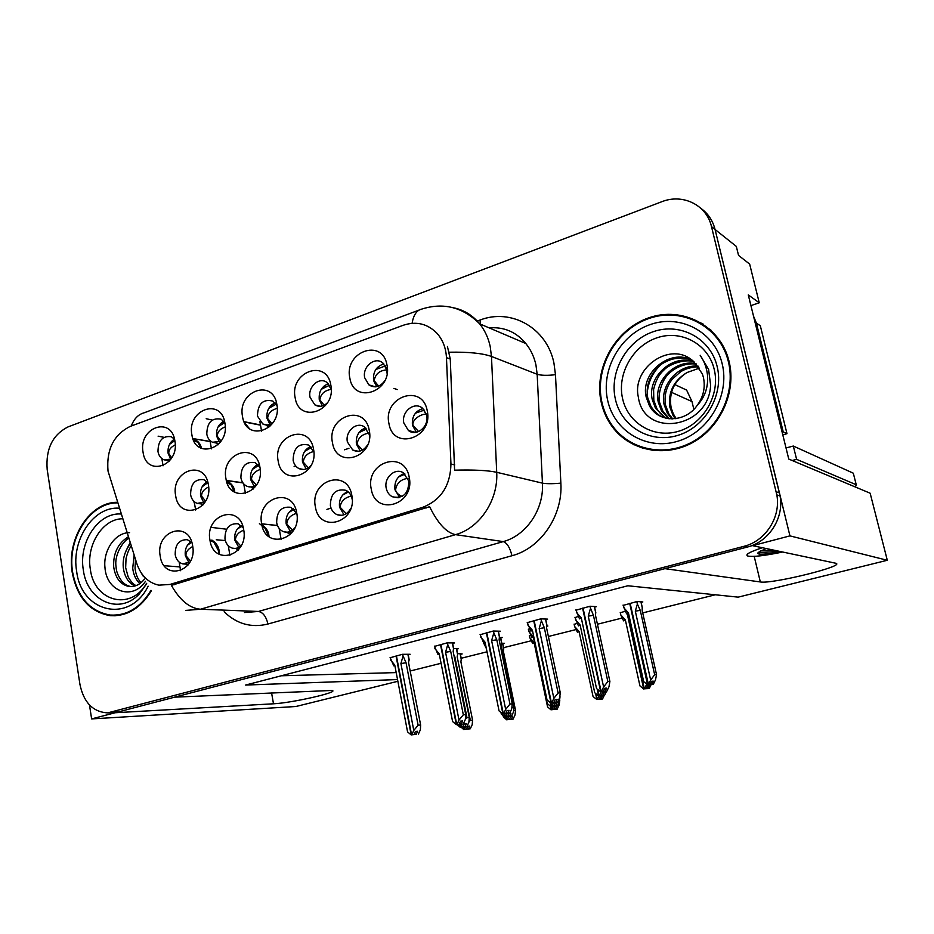 <?xml version="1.0" encoding="UTF-8"?>
<svg xmlns="http://www.w3.org/2000/svg" width="934" height="934" viewBox="0 0 934 934"><rect width="100%" height="100%" fill="white"/><g stroke="black" fill="none" stroke-linecap="round" stroke-linejoin="round"><path stroke-width="1.4" d="M369.584 437.089L369.315 434.637L364.423 426.92C356.543 421.141 344.938 431.508 347.401 442.004L352.76 450.048C358.738 452.745 363.758 450.9 367.821 444.526M360.232 450.982L356.414 444.094C355.667 435.956 358.749 430.551 365.673 427.889M332.481 442.693C336.509 469.825 375.281 457.216 369.222 430.27C364.704 402.951 326.433 416.366 332.481 442.693M191.89 542.642L187.36 539.7C179.095 539.502 175.043 544.534 175.207 554.784C176.222 559.735 178.733 562.758 182.76 563.879L190.022 561.964M188.995 562.688L185.329 555.683C184.663 549.531 186.555 544.884 191.038 541.743M160.193 556.069C163.508 581.94 197.728 571.526 192.649 545.771C188.937 519.713 155.114 530.862 160.193 556.069M403.838 423.02L408.415 430.504C416.459 437.1 429.383 426.441 426.651 415.35L422.577 408.286C414.579 400.966 401.06 411.696 403.838 423.02M416.377 432.267L412.454 425.344C411.696 416.552 415.186 410.972 422.927 408.59M388.964 423.604C393.249 451.227 433.609 438.093 427.212 410.68C422.401 382.858 382.578 396.822 388.964 423.604M174.553 439.225L171.284 436.727C162.551 435.594 158.115 440.544 157.986 451.577C158.78 455.687 160.776 458.431 163.964 459.797L170.899 459.143M170.77 459.224L168.143 453.434C167.501 446.989 169.603 442.214 174.46 439.108M143.065 452.278C146.288 477.519 179.853 465.903 174.892 440.86C171.284 415.443 138.115 427.749 143.065 452.278M386.221 488.167C387.073 492.113 389.093 494.973 392.268 496.736C403.091 499.036 408.602 493.794 408.823 481.033L403.348 472.814C395.164 467.327 383.722 477.648 386.221 488.167M399.682 497.483L394.989 489.813C394.183 481.594 397.3 476.165 404.34 473.491M371.277 489.147C375.503 516.887 415.49 504.71 409.174 477.122C404.445 449.172 364.984 462.19 371.277 489.147M259.944 467.292L255.215 462.645C245.794 461.221 241.019 466.276 240.902 477.834C241.766 482.061 243.879 484.909 247.253 486.381C250.686 487.595 253.931 486.871 256.99 484.209M254.071 486.159L250.616 479.492C249.903 472.476 252.32 467.455 257.866 464.455M225.946 478.698C229.519 504.909 265.373 493.245 259.932 467.21C255.928 440.813 220.517 453.235 225.946 478.698M277.083 405.975L272.938 401.095C262.991 398.748 257.831 403.745 257.445 416.074L262.781 423.978C266.283 425.671 269.751 425.192 273.16 422.53M269.984 424.398L267.019 418.339C266.33 410.902 269.015 405.73 275.086 402.846M242.536 416.587C246.167 442.693 282.348 430.165 276.838 404.294C272.763 378.013 237.038 391.276 242.536 416.587M208.025 482.96L203.857 479.691C195.043 478.792 190.629 483.812 190.618 494.751C191.493 499.176 193.712 502.048 197.237 503.391L205.165 501.885M203.857 502.714L200.623 496.223C199.946 489.685 202.083 484.874 207.033 481.781M175.65 495.697C179.013 521.464 213.524 510.233 208.375 484.629C204.604 458.687 170.502 470.643 175.65 495.697M352.258 499.888L352.106 498.931C351.231 494.857 349.164 491.984 345.907 490.315C335.68 488.459 330.508 493.619 330.379 505.796C331.301 510.116 333.543 513.081 337.081 514.681C342.86 516.455 347.46 514.319 350.892 508.248M344.016 514.786L339.544 507.232C338.762 499.608 341.517 494.366 347.81 491.494M315.4 506.858C319.37 534.108 357.792 522.41 351.814 495.312C347.366 467.852 309.446 480.356 315.4 506.858M331.22 389.268L326.877 382.415C319.288 376.472 307.625 386.874 310.053 397.3L314.875 404.889C319.276 407.306 323.514 406.559 327.601 402.636M322.37 405.928L319.276 399.799C318.576 391.778 321.611 386.419 328.383 383.734M295.156 397.721C299.008 424.269 336.614 411.24 330.799 384.925C326.48 358.201 289.353 371.989 295.156 397.721M224.861 422.705L221.113 419.203C211.808 417.533 207.033 422.518 206.799 434.158C207.57 438.069 209.473 440.778 212.508 442.261L220.996 441.292M219.478 442.144L216.676 436.213C215.999 429.29 218.381 424.316 223.821 421.292M191.879 434.765C195.299 460.439 230.126 448.367 224.896 422.915C221.066 397.078 186.66 409.851 191.879 434.765M387.073 373.413L386.828 369.899L383.068 363.186C375.398 355.866 362.007 366.618 364.715 377.791L368.883 384.866C374.744 388.427 380.033 387.073 384.773 380.78M376.741 386.688L373.577 380.535C372.864 371.884 376.285 366.338 383.839 363.91M349.853 378.095C353.951 405.111 393.074 391.568 386.933 364.797C382.345 337.594 343.724 351.931 349.853 378.095M313.847 451.694L308.687 445.051C298.588 442.903 293.404 447.981 293.136 460.264C293.941 464.221 295.926 467.012 299.067 468.623C303.445 470.421 307.449 469.335 311.08 465.389M306.165 468.926L302.499 462.132C301.775 454.578 304.507 449.371 310.707 446.499M278.18 461.046C281.975 487.711 319.241 475.581 313.509 449.102C309.259 422.25 272.459 435.151 278.18 461.046M243.342 528.025L238.077 523.776C229.239 523.192 224.884 528.282 224.989 539.07C225.993 543.868 228.456 546.904 232.391 548.165C235.648 548.923 238.637 548.013 241.346 545.433M238.777 547.359L234.819 540.132C234.107 533.536 236.267 528.691 241.287 525.585M209.975 540.284C213.489 566.599 249.039 555.777 243.681 529.601C239.734 503.087 204.616 514.657 209.975 540.284M296.814 513.49L290.871 507.314C281.391 506.193 276.662 511.342 276.674 522.748C277.643 527.348 280.025 530.36 283.819 531.785C288.022 532.94 291.7 531.621 294.852 527.815M290.416 531.399L286.189 523.997C285.442 516.911 287.882 511.855 293.498 508.855M261.672 523.892C265.408 550.675 302.347 539.42 296.697 512.789C292.505 485.808 256.021 497.845 261.672 523.892L277.491 525.55M623.106 437.065L626.901 440.755M108.017 471.063L136.831 563.599C140.999 575.659 148.343 582.851 158.873 585.163L169.988 584.439L422.763 507.302C440.976 500.122 450.375 485.692 450.947 464.023L446.464 357.652C445.95 348.032 442.833 339.964 437.1 333.426C427.562 323.666 416.26 320.946 403.196 325.289L130.176 426.418C113.668 434.73 106.289 449.616 108.017 471.063M89.489 704.995L91.625 718.911L115.186 712.735L273.499 703.792C291.606 703.022 340.116 692.012 332.049 690.448L174.588 697.161L664.915 568.654L760.323 581.952C771.893 584.322 847.698 565.56 835.51 563.19L752.617 545.666L789.942 535.882L715.059 229.472C712.782 220.587 708.112 213.582 701.037 208.469M789.942 535.882L887.3 560.272L870.149 493.21L788.763 459.073L748.286 294.911L759.249 302.791L750.913 305.593M108.379 712.852L118.641 711.836L747.27 547.067C768.799 541.907 784.256 518.066 780.077 495.966L715.059 229.472L736.319 246.401L738.537 255.391L749.663 264.1L759.249 302.791M397.872 681.283L295.868 706.513L91.625 718.911M887.3 560.272L738.175 597.141L627.87 585.77L245.584 685.054L397.534 679.567M674.792 384.563L686.607 390.073L692.001 401.573L693.845 409.384M410.178 670.997L441.093 663.28M461.198 658.26L487.034 651.804M503.601 647.671L531.212 640.771M548.386 636.474L575.998 629.586M597.433 624.227L622.137 618.051M642.72 612.914L715.316 594.783M281.157 539.56L279.149 528.422M326.923 509.404L331.021 508.108M229.951 555.485L228.258 545.701M276.242 525.352L277.293 525.025M310.088 447.97L308.407 447.608M344.506 449.791L348.942 448.308M378.352 367.774L377.406 367.471M211.434 448.857L209.987 440.533M224.323 422.752L222.094 422.261M212.252 420.067L206.192 418.724M325.055 386.758L323.654 386.361M348.312 492.043L346.981 491.809M195.638 510.057L194.202 501.616M261.59 431.169L259.862 421.538M273.744 405.076L271.922 404.609M245.467 493.584L243.762 483.917M258.368 464.98L257.2 464.758M294.105 466.626L295.307 466.218M402.461 474.846L401.503 474.647M163.053 465.797L161.851 458.582M163.975 437.322L158.103 436.166M417.813 411.696L417.043 411.474M225.363 529.064L211.107 527.371M180.601 570.709L179.153 562.093M214.376 541.778L212.181 541.545M362.906 430.154L361.656 429.85M281.251 675.784L396.203 672.597M577.095 623.34L574.165 624.391M530.442 635.085L529.38 635.645M502.796 643.736L504.512 643.304L501.721 643.281M460.427 654.384L462.167 653.94L457.578 653.578M625.22 611.233L620.304 612.797M578.228 616.452L575.029 617.596M546.799 626.282L547.861 626.014L546.834 625.978M529.555 628.804L528.375 629.423M500.717 637.957L502.515 637.502L499.503 637.455M456.691 649.107L458.512 648.651L453.644 648.64M641.133 602.395L642.837 601.963L637.07 601.508L623.141 605.407M545.771 619.604L547.616 619.125L540.856 618.833L527.278 622.651M498.476 631.688L500.355 631.209L493.257 631.034L480.134 634.711M452.651 643.398L454.543 642.919L447.129 642.861L434.45 646.41M408.205 654.757L410.131 654.267L402.402 654.314L390.143 657.746M594.584 607.123L596.394 606.656L590.019 606.236L575.951 610.206M117.427 502.282C89.629 501.908 66.279 538.941 72.257 572.659C77.172 597.69 89.816 612.015 110.177 615.646C126.896 616.603 140.614 608.326 151.343 590.778M112.465 615.202L115.711 615.751M601.286 402.589C603.376 411.754 607.182 419.996 612.704 427.317C630.322 450.725 664.728 457.87 692.538 442.611C720.418 427.55 736.611 391.988 729.092 361.505L729.022 361.224C720.453 325.627 682.194 305.862 648.698 317.864C615.051 329.363 593.44 368.545 601.286 402.589M634.139 444.129L643.222 448.437M625.255 439.599L617.806 432.197M447.433 346.502L450.281 359.041L454.589 470.164C473.83 469.674 487.863 470.374 496.713 472.3C498.382 500.134 479.691 528.095 455.523 534.645C446.522 532.789 437.883 523.472 429.617 506.707L171.401 585.373C179.935 600.34 189.625 608.303 200.46 609.237L185.936 610.392M711.498 226.623C706.664 204.896 682.672 193.268 661.716 201.756L67.89 426.978C52.549 434.882 45.638 449.044 47.179 469.463L79.95 684.459C83.745 702.531 92.98 712.012 107.655 712.887L743.838 546.355C765.483 541.16 781.034 517.144 776.831 494.892L711.498 226.623L715.059 229.472M633.999 444.853L629.259 441.432M703.045 323.97L693.74 319.802M398.62 476.935L405.041 474.087M583.038 608.034L601.157 691.72L603.201 691.545L604.788 688.218L606.586 688.101L605.01 691.429L603.434 691.067M575.881 609.867L579.524 618.857L581.275 617.899L596.546 688.603L600.714 691.814L582.606 608.139M589.786 606.294L593.429 615.343L607.836 681.528L609.89 681.423L595.518 615.448L595.647 612.004M603.201 691.545L601.391 691.662L603.609 686.98L607.836 681.528M576.43 612.435L581.275 617.899M605.01 691.429L604.111 691.627M593.429 615.343L588.245 616.136L603.609 686.98M590.346 608.875L588.245 616.136M609.89 681.423L609.015 686.665L606.808 691.3M408.018 478.371C400.849 479.27 396.693 483.111 395.549 489.871C396.121 492.603 398.316 494.81 402.134 496.468M424.316 410.108L415.385 413.225M426.394 414.287C422.226 413.388 411.544 419.168 413.003 425.425L418.63 431.578M410.808 431.812L410.271 430.994M650.274 684.12L653.356 684.283L651.734 684.377L653.286 681.155L651.663 681.236L650.111 684.482L648.465 684.575L650.659 680.022L635.307 611.14L637.373 604.076L640.28 610.369L654.664 674.722L656.532 674.64L642.172 610.497L642.207 607.182M637.373 604.076L636.813 601.578M653.356 684.283L655.528 679.765L656.532 674.64M623.071 605.069L626.551 613.813L628.419 612.867L643.678 681.61L647.577 684.785L649.422 684.564M650.659 680.022L654.664 674.722M635.307 611.14L640.28 610.369M630.135 603.271L648.465 684.575M650.846 684.587L651.734 684.377M623.62 607.555L628.419 612.867M647.577 684.785L629.714 603.376M650.111 684.482L648.243 684.634M647.799 684.727L649.445 684.634M385.333 365.906L375.76 369.549M620.234 612.482L620.771 614.876L625.36 619.978L639.965 685.941L643.701 688.988L627.146 613.346M646.305 688.335L649.27 688.486L647.706 688.58L649.188 685.486L647.624 685.579L646.13 688.685L644.332 688.848L646.807 684.155M646.13 688.685L644.553 688.79M627.543 613.183L644.332 688.848M620.771 614.876L623.573 620.865L625.36 619.978M646.853 688.778L647.706 688.58M649.27 688.486L651.15 684.564M386.828 369.922C379.659 370.354 375.433 373.927 374.137 380.64L378.632 386.116M371.627 386.361L371.172 385.567M342.72 494.997L348.405 492.02M534.143 620.561L551.469 703.022L553.617 702.823L555.158 699.554L557.073 699.414L555.532 702.672L553.897 702.228M527.208 622.336L530.874 631.162L532.415 630.263L547.02 699.94L551.037 703.127L533.723 620.666M540.681 618.88L544.335 627.753L558.112 692.981L560.295 692.841L546.553 627.823L546.775 624.391M553.617 702.823L551.69 702.975L553.85 698.375L558.112 692.981M527.745 624.869L532.415 630.263M555.532 702.672L554.656 702.87M544.335 627.753L539.163 628.559L553.85 698.375M541.218 621.425L539.163 628.559M560.295 692.841L559.583 697.967L557.435 702.52M351.254 496.117C344.529 497.612 340.817 501.324 340.116 507.279L346.316 513.63M288.98 512.381L294.082 509.369M486.789 632.692L503.356 713.973L505.609 713.739L507.104 710.529L509.112 710.365L507.617 713.564L505.936 713.027M480.076 634.408L483.742 643.094L485.085 642.253L499.06 710.914L502.947 714.066L486.381 632.797M493.117 631.069L496.783 639.79L509.964 704.073L512.264 703.897L499.118 639.813L499.445 636.404M505.609 713.739L503.578 713.926L505.679 709.396L509.964 704.073M480.578 636.906L485.085 642.253M507.617 713.564L506.777 713.763M496.783 639.79L491.623 640.596L505.679 709.396M493.631 633.579L491.623 640.596M512.264 703.897L511.715 708.906L509.625 713.389M290.205 534.61L286.808 532.158M296.732 513.303C290.567 515.113 287.252 518.685 286.785 524.032L292.564 530.127M262.104 523.857L277.468 525.48M237.259 529.111L241.859 526.134M440.895 644.448L456.749 724.574L459.084 724.329L460.544 721.165L462.657 720.966L461.198 724.119L459.47 723.5M434.392 646.118L438.069 654.641L439.225 653.858L452.593 721.55L456.352 724.667L440.498 644.553M447.036 642.884L450.713 651.442L463.322 714.814L465.739 714.615L453.153 651.442L453.574 648.044M459.084 724.329L456.959 724.527L459.014 720.079L463.322 714.814M434.87 648.581L439.225 653.858M461.198 724.119L460.38 724.305M450.713 651.442L445.565 652.259L459.014 720.079M447.526 645.347L445.565 652.259M465.739 714.615L465.33 719.507L463.299 723.92M238.182 550.114L235.998 548.515M243.762 530.138C238.322 532.298 235.543 535.637 235.438 540.156L240.762 545.981M216.256 539.77L225.327 540.564M187.465 545.234L191.598 542.315M396.413 655.855L411.59 734.86L413.995 734.579L415.42 731.474L417.615 731.252L416.202 734.357L414.427 733.645M390.097 657.466L393.786 665.849L394.767 665.113L407.563 731.859L411.193 734.941L396.028 655.948M402.356 654.325L406.045 662.743L418.117 725.228L420.627 724.994L408.578 662.708L409.092 659.334M413.995 734.579L411.789 734.813L413.785 730.435L418.117 725.228M390.564 659.894L394.767 665.113M416.202 734.357L415.408 734.533M406.045 662.743L400.908 663.56L413.785 730.435M402.834 656.765L400.908 663.56M420.627 724.994L420.37 729.793L418.385 734.124M188.038 565L186.987 564.218M192.754 546.495C188.049 548.888 185.773 551.959 185.959 555.707L190.489 561.054M366.677 428.939L358.948 432.64M368.942 433.142C361.995 434.182 358.037 437.848 357.08 444.14L362.45 450.083M601.333 695.094L604.578 695.316L606.446 691.394M574.959 617.281L578.45 625.885L580.119 624.986L594.736 692.748L598.496 695.888L600.457 695.655M597.83 689.666L599.138 695.748L601.111 695.573L602.628 692.386L604.356 692.269L602.85 695.445L604.578 695.316M599.359 695.69L601.204 691.825M601.986 695.632L602.85 695.445M575.484 619.744L580.119 624.986M598.496 695.888L597.293 689.222M601.111 695.573L599.138 695.748M598.717 695.842L600.469 695.713M311.582 447.433L304.671 451.344M313.789 451.496C307.368 453.06 303.865 456.598 303.281 462.132L308.325 467.841M553.897 705.73L557.283 706.011L559.349 701.644L560.026 696.741M528.317 629.119L531.82 637.572L533.302 636.743L547.301 703.559L550.943 706.653L552.986 706.396M550.862 703.174L551.562 706.513L553.629 706.314L555.1 703.185L556.933 703.033L555.461 706.162L557.283 706.011M551.784 706.466L553.477 702.858M554.621 706.349L555.461 706.162M528.819 631.547L533.302 636.743M550.943 706.653L550.348 702.777M553.629 706.314L551.562 706.513M551.153 706.606L552.998 706.454M258.695 465.365L252.449 469.37M260.224 469.463C254.632 471.437 251.713 474.776 251.48 479.457L256.149 484.909M253.347 488.972L251.012 486.999M512.112 707.435L513.969 707.283L501.336 645.791L501.651 642.499M507.898 716.039L508.703 716.74L511.435 716.378L513.431 712.082L513.969 707.283M483.508 642.732L486.381 648.605M504.815 713.926L505.434 716.962L507.582 716.728L509.018 713.646L510.945 713.483L509.509 716.553L511.435 716.378M505.644 716.915L507.127 713.728M508.703 716.74L509.509 716.553M501.021 712.63L501.301 714.031L504.827 717.102L506.765 716.915L507.349 719.705L508.925 716.717M483.555 643.001L485.843 645.931M504.827 717.102L504.407 713.973M505.037 717.043L506.765 716.915M507.582 716.728L505.434 716.962M242.863 482.773L226.308 480.415M207.827 482.703L202.153 486.742M208.667 486.953C203.834 489.241 201.464 492.311 201.581 496.152L205.573 501.161M202.876 505.014L201.697 504.01M453.936 655.376L454.858 656.871L466.988 717.721L469.288 717.51L457.181 656.847L457.648 653.963L456.598 648.651M461.046 727.131L463.754 729.536L463.264 726.08L464.151 726.815L466.942 726.442L468.891 722.204L469.288 717.51M460.088 724.048L460.684 727.084L462.914 726.839L464.315 723.803L466.335 723.616L464.934 726.64L466.942 726.442M465.412 719.227L466.988 717.721M454.251 656.952L454.858 656.871M460.894 727.049L462.237 724.13M464.151 726.815L464.934 726.64M457.181 724.621L460.1 727.224L462.318 726.921M460.1 727.224L459.598 723.605M462.914 726.839L460.684 727.084M460.299 727.177L462.33 726.979M329.562 385.252L321.238 389.315M574.106 624.099L574.608 626.457L579.057 631.501L593.067 696.566L596.884 699.531L595.577 693.46M599.406 698.795L602.523 699.006L600.854 699.134L602.302 696.087L600.644 696.204L599.184 699.262L597.293 699.438L599.196 695.842M599.184 699.262L597.503 699.391M596.102 693.892L597.293 699.438M574.608 626.457L577.457 632.341L579.057 631.501M600.037 699.321L600.854 699.134M602.523 699.006L604.24 695.386M331.22 389.361C324.46 390.482 320.677 393.996 319.86 399.892L324.191 405.216M276.137 404.2L268.77 408.345M529.321 635.365L529.812 637.7L534.108 642.697L547.558 706.875L551.048 709.863L550.523 706.302M553.897 708.964L557.143 709.221L555.391 709.373L556.804 706.373L555.041 706.513L553.629 709.525L551.655 709.723L553.418 706.361M553.629 709.525L551.854 709.677M551.002 706.653L551.655 709.723M529.812 637.7L532.684 643.479L534.108 642.697M554.586 709.548L555.391 709.373M559.781 700.325L559.127 705.018L557.143 709.221M277.223 408.368C271.257 410.014 268.046 413.365 267.614 418.432L271.724 423.557M268.735 427.538L265.968 424.713M260.469 424.947L244.078 421.678M224.779 422.577L218.229 426.675M503.122 715.607L503.379 716.892L506.765 719.845L506.38 716.95M509.719 718.818L510.478 719.484L513.093 719.133L511.248 719.308L512.626 716.355L510.781 716.53L509.404 719.484L507.349 719.705M509.404 719.484L507.547 719.67M510.478 719.484L511.248 719.308M513.84 710.552L515.533 710.4L503.414 651.407M503.391 651.29L503.695 648.114M515.533 710.4L515.019 715L513.093 719.133M225.257 426.861C220.015 428.904 217.353 432.045 217.283 436.283L221.078 441.175M218.019 444.829L216.198 443.008M210.138 441.432L193.828 438.723C198.335 441.187 200.857 444.409 201.394 448.378M174.845 440.603L169.533 444.351M466.802 728.403L467.619 729.139L470.304 728.765L468.378 728.964L469.72 726.057L467.794 726.243L466.253 729.209L464.315 729.407L465.762 726.652M466.451 729.162L464.513 729.361M463.731 726.442L464.315 729.407M467.619 729.139L468.378 728.964M469.055 721.632L470.362 720.394L472.569 720.196L460.929 662.008M460.906 661.844L461.291 658.692M472.569 720.196L472.184 724.702L470.304 728.765M458.197 661.937L470.362 720.394M457.952 660.735L458.676 661.891M175.23 444.853C170.724 447.117 168.564 450.001 168.762 453.504L171.763 457.8M169.077 461.443L168.19 460.544M146.533 583.341C130.76 611.431 94.065 601.426 90.353 569.296C86.01 545.129 102.763 518.592 122.646 518.779M129.581 532.684C115.186 532.357 103.102 550.57 104.947 567.3C106.348 591.911 132.78 600.749 145.494 581.298M151.004 590.346C140.392 607.777 126.79 616.008 110.189 615.051C90.061 611.443 77.557 597.27 72.689 572.519C66.746 539.046 90.026 502.317 117.614 502.866M139.82 583.622C135.804 579.722 133.434 574.585 132.721 568.211L134.134 555.053M141.057 582.676C137.8 579.313 135.804 574.55 135.056 568.374L135.453 559.221M134.94 586.015C128.378 582.851 124.502 576.687 123.276 567.522C122.564 558.59 124.981 550.651 130.526 543.67M136.154 585.606C133.574 584.637 130.912 581.719 128.156 576.85L125.658 567.697L126.032 558.602C127.433 552.823 129.184 548.62 131.262 545.993M144.49 579.08C140.065 584.649 134.846 587.101 128.845 586.459C120.428 584.602 115.372 578.053 113.679 566.821C113.096 553.29 117.988 543.273 128.343 536.781M128.845 586.459L131.25 586.587C127.608 586.073 124.455 584.264 121.782 581.17C118.128 576.161 116.225 571.433 116.096 566.996C114.041 555.858 122.015 542.152 128.787 538.159M118.98 615.389L116.446 615.237M125.973 550.967L130.153 542.479M714.218 369.35C720.523 394.65 703.536 423.931 678.714 431.216C653.975 438.875 627.998 423.382 622.604 398.713C616.86 374.149 632.633 345.872 656.906 337.828C681.096 329.422 708.287 343.922 714.218 369.35M710.611 385.053L708.591 369.397L700.161 355.259C704.108 360.991 706.524 367.366 707.412 374.359C708.579 386.606 705.112 397.032 696.997 405.648C703.407 396.95 705.544 387.505 703.395 377.313L702.356 373.857L693.448 361.353C670.939 340.034 631.582 367.786 638.307 396.903C643.654 438.665 709.081 428.834 710.611 385.053M676.146 418.619L673.251 413.739L671.126 407.703C668.674 392.7 673.986 380.967 687.05 372.503L699.508 368.113M601.928 402.379C594.164 368.72 615.518 329.959 648.78 318.552C681.913 306.656 719.752 326.141 728.286 361.306L728.392 361.727C735.84 391.918 719.787 427.13 692.176 442.016C664.623 457.1 630.555 449.978 613.136 426.745C607.719 419.529 603.983 411.415 601.928 402.379M702.578 324.553L711.159 330.344M675.27 418.736L673.04 415.478L669.888 407.189C667.95 392.233 673.659 380.675 687.05 372.503M671.861 418.911L667.32 413.132L664.156 404.749C659.778 385.859 677.535 364.272 698.107 366.128M672.702 418.911L668.756 413.727L665.603 405.368C663.957 395.759 666.199 387.015 672.34 379.111L680.723 371.662C685.895 368.556 691.861 366.934 698.609 366.793M668.569 418.677L661.482 410.738L658.295 402.274C653.391 381.889 674.523 359.088 695.97 363.653M669.386 418.771L662.953 411.334L659.766 402.904C657.011 395 662.72 378.772 668.557 374.125C674.78 367.225 687.085 362.427 696.519 364.237M665.382 418.047L655.516 408.286L652.306 399.752C646.83 377.78 671.709 353.963 693.6 361.481M666.164 418.245C662.72 416.19 659.673 413.073 657.022 408.905L653.823 400.382L653.602 389.513C655.621 380.909 658.937 374.557 663.537 370.471C669.421 363.443 686.957 358.516 694.207 361.995M696.997 405.648C685.077 422.88 658.563 423.195 649.434 405.788L646.211 397.16C640.117 373.261 669.573 348.464 691.732 359.929M663.058 417.323C658.692 415.607 654.664 411.964 650.963 406.418L647.741 397.814C645.651 385.847 649.55 375.199 659.451 365.883C661.576 363.723 665.732 361.493 671.943 359.205C680.454 357.488 687.179 357.827 692.106 360.22M653.263 450.515L643.374 447.736M646.947 397.475C647.239 381.259 654.034 368.603 667.343 359.52M766.195 548.527L759.389 551.76C757.089 553.138 757.322 553.932 760.101 554.131C764.304 554.364 771.332 553.558 781.186 551.702M762.354 547.721C749.512 551.971 744.678 554.749 747.854 556.057C753.108 557.073 764.724 555.73 782.704 552.017M855.416 487.034L856.245 484.758L796.609 459.341L792.219 460.52M786.031 447.958L793.316 446.043L796.609 459.341M856.245 484.758L853.314 473.199L793.316 446.043M753.516 316.136L756.388 323.106L783.229 431.905L782.132 432.15M783.229 431.905L786.988 433.68L782.797 434.894M756.388 323.106L760.311 325.744L786.988 433.68M621.11 436.306L620.841 435.127M773.667 550.114L760.556 550.967M779.283 551.305L758.034 552.753M271.56 692.794L273.499 703.792M692.001 401.573L671.499 392.338M450.947 464.023L454.776 464.922M422.763 507.302L426.359 507.921M446.464 357.652L450.281 359.041M164.256 565.712L179.958 566.926M169.988 584.439L174.284 584.696M754.205 556.372L760.323 581.952M477.239 321.062L479.971 320.07L480.52 324.191M479.971 320.07C511.015 307.905 546.88 327.822 553.932 363.034L555.473 374.686L560.867 483.135C562.98 515.72 540.704 548.305 511.972 555.73L267.93 624.029C251.386 628.092 236.792 624.017 224.137 611.782M449.289 352.211C468.506 351.861 482.563 353.274 491.471 356.461L537.167 374.277L535.941 364.925C534.131 356.765 530.757 349.631 525.807 343.514C516.222 331.932 503.998 326.713 489.136 327.869M453.55 307.788C463.918 309.936 472.616 315.283 479.644 323.818C484.804 330.274 488.33 337.839 490.21 346.514L491.471 356.461L496.713 472.3L542.432 483.147L537.167 374.277C541.381 375.515 547.487 375.655 555.473 374.686M412.081 323.304C413.517 315.015 416.669 310.298 421.538 309.154C443.428 302.184 462.797 307.076 479.644 323.818L525.807 343.514M511.972 555.73C509.952 547.639 507.045 542.934 503.274 541.603L455.523 534.645L200.46 609.237L258.496 611.455L503.274 541.603C526.332 535.497 544.09 509.299 542.432 483.147C546.659 483.882 552.8 483.882 560.867 483.135M143.521 576.663L141.104 572.729M419.168 310.041L144.105 412.816C138.279 414.404 133.994 418.806 131.274 426.009M112.36 712.187L118.641 711.836M743.838 546.355L747.27 547.067M776.189 491.763L779.435 492.848M244.463 612.529L258.496 611.455C263.038 612.377 266.178 616.568 267.93 624.029M193.688 501.126L194.564 503.753M595.775 613.089L594.339 606.528M426.359 414.182L423.662 410.038M642.347 608.209L640.922 601.811M386.291 367.961L384.925 365.859M546.869 625.488L545.503 619.032M499.503 637.502L498.196 631.15M269.085 536.688L268.899 535.404C268.432 531.177 266.073 527.593 261.824 524.639M261.952 525.235L265.093 528.095L268.502 536.233M453.585 649.142L452.348 642.896M219.397 554.411L219.116 550.932C218.696 546.67 216.314 543.074 211.995 540.121M211.142 540.191L213.769 542L218.556 550.85L218.79 554.072M409.069 660.431L407.878 654.279M185.959 555.707L185.376 555.94M356.473 444.397L357.08 444.14M302.569 462.447L303.281 462.132M250.674 479.807L251.48 479.457M501.698 643.549L500.449 637.467M234.808 492.241L234.726 491.739C234.387 487.139 231.597 483.427 226.355 480.59M226.448 480.928L230.99 484.559L234.236 491.903M200.682 496.549L201.581 496.152M457.602 654.641L456.399 648.651M249.32 428.508L244.475 422.518M244.883 423.265L248.456 427.784M503.741 649.13L502.539 643.293M192.859 438.548L197.95 442.354L200.798 448.087M461.303 659.719L460.147 653.952M146.708 583.68L139.259 594.001C119.365 615.564 87.119 600.994 83.348 570.09C78.339 542.362 98.397 512.147 121.14 514.015M148.167 586.19C129.476 624.145 81.246 612.681 76.646 571.246C71.031 540.004 93.669 505.959 119.307 508.213M717.172 366.583C724.2 394.755 705.252 427.375 677.652 435.431C650.134 443.907 621.355 426.628 615.401 399.262C609.061 372.012 626.504 340.63 653.438 331.64C680.267 322.242 710.552 338.283 717.172 366.583M607.695 400.523C600.609 369.934 620.129 334.687 650.379 324.507C680.512 313.859 714.673 331.815 722.169 363.723C730.131 395.491 708.696 432.29 677.605 441.292C646.608 450.772 614.339 431.263 607.695 400.523M358.423 451.309L352.76 450.048M188.54 564.334L182.76 563.879M415.607 432.395L408.415 430.504M169.649 460.801L163.964 459.797M398.164 497.787L392.268 496.736M254.632 487.583L247.253 486.381M270.603 425.787L262.781 423.978M203.507 504.267L197.237 503.391M341.575 515.346L337.081 514.681M320.21 406.29L314.875 404.889M219.198 443.603L212.508 442.261M375.445 386.863L368.883 384.866M303.538 469.487L299.067 468.623M239.221 548.842L232.391 548.165M291.852 532.765L283.819 531.785M114.987 615.786L110.177 615.646M776.831 494.892L780.077 495.966M595.787 612.611L594.456 606.528M642.347 607.801L641.004 601.811M393.868 388.381L397.265 389.571M546.892 624.939L545.654 619.044M499.538 636.871L498.371 631.162M262.512 527.208L265.093 528.084M453.655 648.453L452.546 642.896M259.418 523.635L265.011 528.002M210.092 540.949L213.758 542.012L211.329 540.179M409.162 659.673L408.123 654.279M501.745 642.931L500.624 637.467M226.343 480.566L242.98 482.936M227.149 483.053L231.002 484.559M230.92 484.466L226.378 480.695M244.194 421.934L260.516 425.18M246.95 426.243L247.86 426.698M503.776 648.523L502.702 643.293M247.837 426.686L244.696 422.939M193.875 438.747L210.173 441.607M193.677 440.498L197.95 442.354M461.361 659.054L460.334 653.952M197.88 442.272L193.665 438.665M728.286 361.306L729.162 361.797M674.453 416.062L673.04 415.478M668.756 413.727L667.32 413.132M662.953 411.334L661.482 410.738M657.022 408.905L655.516 408.286M650.963 406.418L649.434 405.788M757.871 553.477L760.078 554.131"/></g></svg>
